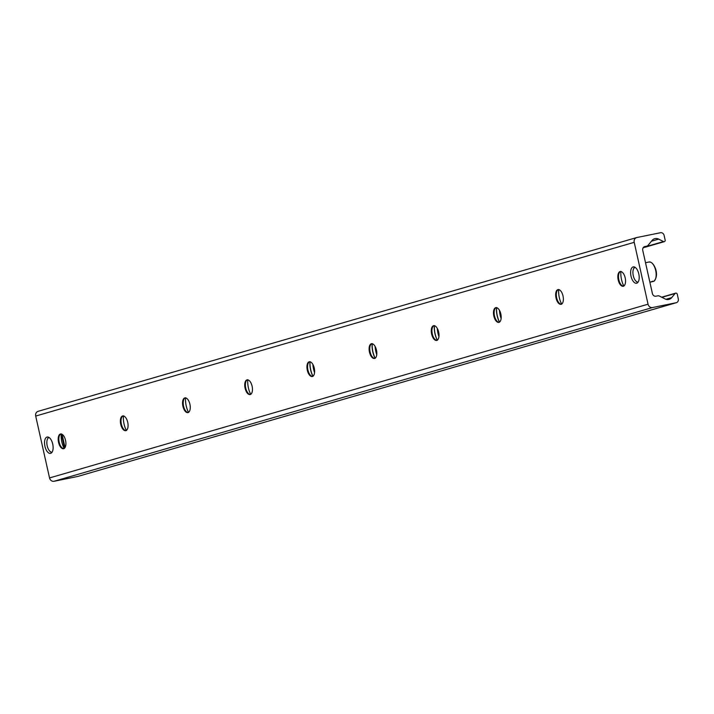 <?xml version="1.0" encoding="UTF-8"?>
<svg xmlns="http://www.w3.org/2000/svg" width="714" height="714" viewBox="0 0 714 714"><rect width="100%" height="100%" fill="white"/><g stroke="black" fill="none" stroke-linecap="round" stroke-linejoin="round"><path stroke-width="1.07" d="M638.798 273.935A8.345 4.034 78.5 0 1 636.576 283.244A8.345 4.034 78.5 0 1 630.953 275.872A8.345 4.034 78.5 0 1 633.247 266.884A8.345 4.034 78.5 0 1 638.798 273.935M52.72 444.072A8.345 4.034 78.5 0 1 50.498 453.381A8.345 4.034 78.5 0 1 44.875 446A8.345 4.034 78.5 0 1 47.169 437.022A8.345 4.034 78.5 0 1 52.72 444.072M620.885 271.534A14.271 6.899 -101.5 0 0 621.501 279.522A14.271 6.899 -101.5 0 0 623.831 286.002M623.509 286.171A7.515 3.632 78.5 0 1 621.626 285.305A7.515 3.632 78.5 0 1 618.842 279.79A7.515 3.632 78.5 0 1 619.127 273.034A7.515 3.632 78.5 0 1 620.528 271.507M625.196 277.889A7.515 3.632 78.5 0 1 623.197 286.26A7.515 3.632 78.5 0 1 618.137 279.62A7.515 3.632 78.5 0 1 620.198 271.543A7.515 3.632 78.5 0 1 625.196 277.889M558.696 289.581A14.271 6.899 -101.5 0 0 559.312 297.568A14.271 6.899 -101.5 0 0 561.641 304.057M561.329 304.218A7.515 3.632 78.5 0 1 559.446 303.361A7.515 3.632 78.5 0 1 556.661 297.836A7.515 3.632 78.5 0 1 556.947 291.089A7.515 3.632 78.5 0 1 558.348 289.554M563.016 295.935A7.515 3.632 78.5 0 1 561.017 304.316A7.515 3.632 78.5 0 1 555.956 297.676A7.515 3.632 78.5 0 1 558.018 289.589A7.515 3.632 78.5 0 1 563.016 295.935M496.516 307.636A14.271 6.899 -101.5 0 0 497.131 315.624A14.271 6.899 -101.5 0 0 499.461 322.103M499.148 322.273A7.515 3.632 78.5 0 1 497.256 321.407A7.515 3.632 78.5 0 1 494.481 315.891A7.515 3.632 78.5 0 1 494.757 309.135A7.515 3.632 78.5 0 1 496.159 307.609M500.826 313.99A7.515 3.632 78.5 0 1 498.827 322.371A7.515 3.632 78.5 0 1 493.776 315.722A7.515 3.632 78.5 0 1 495.837 307.645A7.515 3.632 78.5 0 1 500.826 313.99M434.335 325.682A14.271 6.899 -101.5 0 0 434.951 333.67A14.271 6.899 -101.5 0 0 437.28 340.159M436.959 340.319A7.515 3.632 78.5 0 1 435.076 339.462A7.515 3.632 78.5 0 1 432.291 333.938A7.515 3.632 78.5 0 1 432.577 327.19A7.515 3.632 78.5 0 1 433.978 325.655M438.646 332.037A7.515 3.632 78.5 0 1 436.647 340.417A7.515 3.632 78.5 0 1 431.586 333.777A7.515 3.632 78.5 0 1 433.648 325.691A7.515 3.632 78.5 0 1 438.646 332.037M372.146 343.737A14.271 6.899 -101.5 0 0 372.762 351.725A14.271 6.899 -101.5 0 0 375.091 358.214M374.779 358.374A7.515 3.632 78.5 0 1 372.895 357.509A7.515 3.632 78.5 0 1 370.111 351.993A7.515 3.632 78.5 0 1 370.396 345.237A7.515 3.632 78.5 0 1 371.798 343.711M376.465 350.092A7.515 3.632 78.5 0 1 374.457 358.473A7.515 3.632 78.5 0 1 369.406 351.832A7.515 3.632 78.5 0 1 371.467 343.746A7.515 3.632 78.5 0 1 376.465 350.092M309.965 361.793A14.271 6.899 -101.5 0 0 310.581 369.772A14.271 6.899 -101.5 0 0 312.911 376.26M312.598 376.421A7.515 3.632 78.5 0 1 310.706 375.564A7.515 3.632 78.5 0 1 307.93 370.039A7.515 3.632 78.5 0 1 308.207 363.292A7.515 3.632 78.5 0 1 309.608 361.757M314.276 368.138A7.515 3.632 78.5 0 1 312.277 376.519A7.515 3.632 78.5 0 1 307.225 369.879A7.515 3.632 78.5 0 1 309.287 361.793A7.515 3.632 78.5 0 1 314.276 368.138M247.785 379.839A14.271 6.899 -101.5 0 0 248.401 387.827A14.271 6.899 -101.5 0 0 250.73 394.315M250.409 394.476A7.515 3.632 78.5 0 1 248.526 393.61A7.515 3.632 78.5 0 1 245.741 388.095A7.515 3.632 78.5 0 1 246.027 381.338A7.515 3.632 78.5 0 1 247.428 379.812M252.096 386.194A7.515 3.632 78.5 0 1 250.096 394.574A7.515 3.632 78.5 0 1 245.036 387.934A7.515 3.632 78.5 0 1 247.098 379.848A7.515 3.632 78.5 0 1 252.096 386.194M185.595 397.894A14.271 6.899 -101.5 0 0 186.211 405.882A14.271 6.899 -101.5 0 0 188.541 412.362M188.228 412.522A7.515 3.632 78.5 0 1 186.345 411.666A7.515 3.632 78.5 0 1 183.56 406.141A7.515 3.632 78.5 0 1 183.846 399.394A7.515 3.632 78.5 0 1 185.247 397.859M189.915 404.249A7.515 3.632 78.5 0 1 187.907 412.621A7.515 3.632 78.5 0 1 182.855 405.98A7.515 3.632 78.5 0 1 184.917 397.894A7.515 3.632 78.5 0 1 189.915 404.249M123.415 415.941A14.271 6.899 -101.5 0 0 124.031 423.929A14.271 6.899 -101.5 0 0 126.36 430.417M126.048 430.578A7.515 3.632 78.5 0 1 124.156 429.721A7.515 3.632 78.5 0 1 121.38 424.196A7.515 3.632 78.5 0 1 121.657 417.44A7.515 3.632 78.5 0 1 123.058 415.914M127.726 422.295A7.515 3.632 78.5 0 1 125.726 430.676A7.515 3.632 78.5 0 1 120.675 424.036A7.515 3.632 78.5 0 1 122.737 415.95A7.515 3.632 78.5 0 1 127.726 422.295M61.234 433.996A14.271 6.899 -101.5 0 0 61.841 441.984A14.271 6.899 -101.5 0 0 64.18 448.463M63.858 448.624A7.515 3.632 78.5 0 1 61.975 447.767A7.515 3.632 78.5 0 1 59.191 442.243A7.515 3.632 78.5 0 1 59.476 435.495A7.515 3.632 78.5 0 1 60.877 433.969M65.545 440.351A7.515 3.632 78.5 0 1 63.546 448.722A7.515 3.632 78.5 0 1 58.486 442.082A7.515 3.632 78.5 0 1 60.547 433.996A7.515 3.632 78.5 0 1 65.545 440.351M652.534 307.538A4.177 3.65 -106.2 0 1 648.044 304.2L634.219 242.323A4.177 3.65 -106.2 0 1 636.629 237.583A4.177 3.65 -106.2 0 1 636.888 237.521L660.512 232.719A3.338 2.918 -106.2 0 1 664.109 235.388L665.145 240.029A1.419 1.241 -106.2 0 1 663.484 241.555L658.647 239.119A6.676 5.837 73.8 0 0 654.684 238.708A6.676 5.837 73.8 0 0 652.069 240.457L648.125 245.259A3.338 2.918 -106.2 0 1 646.607 246.187L644.885 246.535A3.338 2.918 73.8 0 0 642.752 250.373L652.4 293.525A3.338 2.918 73.8 0 0 655.987 296.203L657.71 295.846A3.338 2.918 -106.2 0 1 659.486 296.105L665.145 298.952A6.676 5.837 73.8 0 0 669.098 299.362A6.676 5.837 73.8 0 0 671.713 297.613L675.096 293.508A1.419 1.241 -106.2 0 1 677.265 294.248L678.3 298.898A3.338 2.918 -106.2 0 1 676.167 302.736L652.534 307.538L54.023 481.281L77.647 476.479A3.338 2.918 73.8 0 0 78.049 476.363M38.369 411.264A4.177 3.65 73.8 0 0 38.119 411.326A4.177 3.65 73.8 0 0 35.7 416.066L49.534 477.943A4.177 3.65 73.8 0 0 54.023 481.281M312.911 364.47A15.03 7.265 -101.5 0 0 314.571 372.69M312.955 376.233A15.03 7.265 78.5 0 1 310.054 361.802M375.1 346.424A15.03 7.265 -101.5 0 0 376.751 354.635M375.136 358.178A15.03 7.265 78.5 0 1 372.235 343.755M437.28 328.369A15.03 7.265 -101.5 0 0 438.931 336.589M437.316 340.132A15.03 7.265 78.5 0 1 434.424 325.7M499.461 310.313A15.03 7.265 -101.5 0 0 501.121 318.533M499.505 322.076A15.03 7.265 78.5 0 1 496.605 307.654M652.873 281.164L650.338 282.11M650.124 282.182L653.774 281.316A10.014 4.846 78.5 0 0 655.684 270.436A10.014 4.846 78.5 0 0 649.437 261.922L646.34 262.556M649.892 262.261L649.437 261.922M638.137 282.075A7.515 3.632 78.5 0 1 636.058 281.227A7.515 3.632 78.5 0 1 633.559 268.955A7.515 3.632 78.5 0 1 635.148 267.357M634.63 267.072A8.345 4.034 -101.5 0 0 633.916 268.169A8.345 4.034 -101.5 0 0 633.746 268.589M636.37 281.486A8.345 4.034 -101.5 0 0 636.692 281.807A8.345 4.034 -101.5 0 0 637.772 282.539M52.06 452.203A7.515 3.632 78.5 0 1 49.98 451.355A7.515 3.632 78.5 0 1 47.481 439.083A7.515 3.632 78.5 0 1 49.07 437.486M48.552 437.2A8.345 4.034 -101.5 0 0 47.838 438.298A8.345 4.034 -101.5 0 0 47.668 438.717M50.292 451.614A8.345 4.034 -101.5 0 0 50.614 451.935A8.345 4.034 -101.5 0 0 51.694 452.667M49.534 477.943L648.044 304.2M35.7 416.066L634.219 242.323M643.457 247.365L663.484 241.555M651.454 241.207L658.647 239.119M643.894 246.973L646.607 246.187M665.957 299.291L671.713 297.613M661.923 297.327L675.096 293.508M77.647 476.479L676.167 302.736M62.082 434.317L65.036 447.526M655.398 279.236A9.603 4.641 -101.5 0 0 652.141 263.225M623.197 286.26L623.84 286.135M620.198 271.543L620.85 271.409M561.017 304.316L561.659 304.182M558.018 289.589L558.66 289.465M498.827 322.362L499.479 322.237M495.837 307.645L496.48 307.511M436.647 340.417L437.289 340.283M433.648 325.691L434.291 325.566M374.466 358.473L375.109 358.339M371.467 343.746L372.11 343.613M312.277 376.519L312.928 376.385M309.287 361.793L309.93 361.668M250.096 394.574L250.739 394.44M247.098 379.848L247.74 379.714M187.916 412.621L188.558 412.487M184.917 397.894L185.56 397.769M125.726 430.676L126.378 430.542M122.737 415.95L123.379 415.816M63.546 448.722L64.189 448.597M60.547 434.005L61.19 433.871M38.119 411.326L636.629 237.583M643.144 247.794L664.323 241.644M643.867 246.99L646.813 246.134M661.664 297.202L675.649 293.142M77.853 476.425L676.363 302.682M61.377 434.023L64.537 448.169M636.058 281.227L636.692 281.807M633.559 268.955L633.916 268.169M649.499 261.922C653.953 261.842 660.031 274.926 653.872 281.271M49.98 451.355L50.614 451.935M47.481 439.083L47.838 438.298"/></g></svg>

